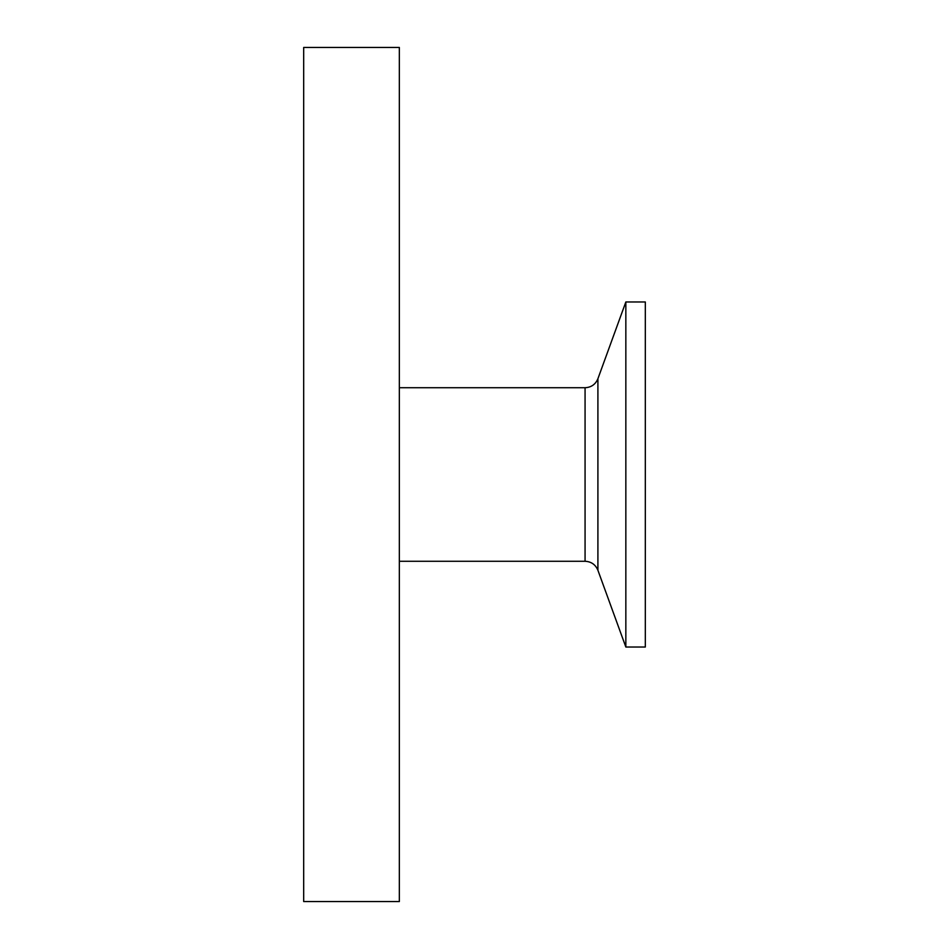 <?xml version="1.0" encoding="UTF-8"?>
<svg xmlns="http://www.w3.org/2000/svg" width="949" height="949" viewBox="0 0 949 949"><rect width="100%" height="100%" fill="white"/><g stroke="black" fill="none" stroke-linecap="round" stroke-linejoin="round"><path stroke-width="1.42" d="M597.906 378.734L625.842 301.972L645.32 301.972L645.32 647.028L625.842 647.028L597.906 570.266L597.906 378.734C595.509 384.416 591.227 387.417 585.07 387.726L585.07 561.274L399.339 561.274M625.842 301.972L625.842 647.028M303.68 47.45L303.68 901.55L399.339 901.55L399.339 47.45L303.68 47.45M585.07 561.274C591.227 561.583 595.509 564.584 597.906 570.266M399.339 387.726L585.07 387.726"/></g></svg>
